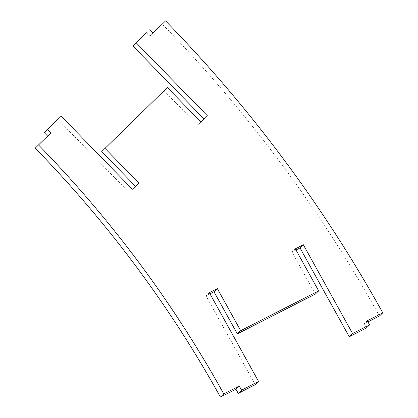 <?xml version="1.0" encoding="UTF-8"?>
<svg xmlns="http://www.w3.org/2000/svg" width="418" height="418" viewBox="0 0 418 418"><rect width="100%" height="100%" fill="white"/><g stroke="black" fill="none" stroke-linecap="round" stroke-linejoin="round"><path stroke-width="0.31" stroke-dasharray="2.09 1.57" d="M132.354 189.213L129.052 192.437L57.851 119.396M201.058 122.103L197.756 125.332L164.028 90.727M146.53 32.776L149.858 36.194L153.192 32.996M153.166 32.965L149.858 36.194M379.45 316.024A1287.884 1205.533 46.2 0 0 162.241 24.098M367.924 321.897L363.947 323.929L366.252 328.083M296.001 249.995L292.02 252.023L315.339 294.089M209.993 293.849L206.017 295.876L255.241 384.68M209.345 292.678L206.017 295.876M295.354 248.825L292.02 252.023M367.276 320.731L363.947 323.929M201.084 122.134L197.756 125.332M132.381 189.239L129.052 192.437"/><path stroke-width="0.63" d="M146.53 32.776L132.95 46.043L146.53 32.776M44.271 132.658L47.605 136.075L35.222 148.171L50.933 132.877L47.605 129.46L44.271 132.658L61.185 116.194L47.605 129.46M61.185 116.194L132.381 189.239L138.776 183L132.354 189.213M135.442 186.198L101.715 151.598L167.362 87.529L101.715 151.598M136.278 42.845L207.48 115.891L201.058 122.103M204.146 119.088L132.95 46.043M149.858 29.579L153.192 32.996L165.575 20.9L153.166 32.965M241.567 390.151L238.239 393.348L235.935 389.195L220.432 397.1L223.766 393.902L239.268 385.997L241.567 390.151L258.57 381.482L209.345 292.678L217.344 288.598L240.663 330.664L318.673 290.891L295.354 248.825L303.353 244.749L352.578 333.554L369.58 324.885L367.276 320.731L382.778 312.826L379.45 316.024L367.924 321.897M352.578 333.554L349.249 336.751L366.252 328.083L369.58 324.885M349.249 336.751L300.025 247.947L296.001 249.995M318.673 290.891L315.339 294.089L237.335 333.862L214.016 291.801L209.993 293.849M238.239 393.348L255.241 384.68L258.57 381.482M220.432 397.1A1098.19 1027.972 46.2 0 0 35.222 148.171M138.776 183L105.049 148.4M207.48 115.891L201.084 122.134L167.362 87.529M382.778 312.826A1287.884 1205.533 46.2 0 0 165.575 20.9M223.766 393.902A1098.19 1027.972 46.2 0 0 38.55 144.973M47.605 136.075L50.933 132.877M239.268 385.997L235.935 389.195M217.344 288.598L214.016 291.801M240.663 330.664L237.335 333.862M303.353 244.749L300.025 247.947"/></g></svg>

